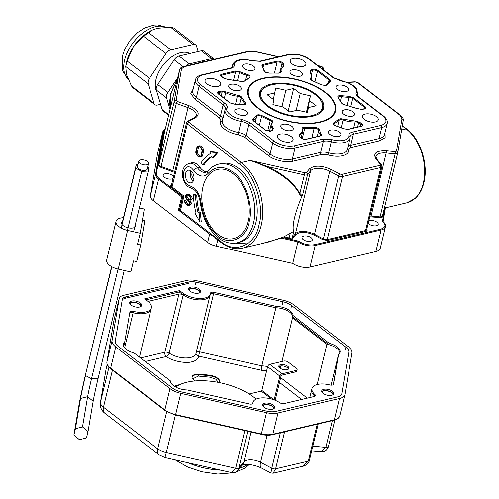 <?xml version="1.0" encoding="UTF-8"?>
<svg xmlns="http://www.w3.org/2000/svg" width="499" height="499" viewBox="0 0 499 499"><rect width="100%" height="100%" fill="white"/><g stroke="black" fill="none" stroke-linecap="round" stroke-linejoin="round"><path stroke-width="0.75" d="M175.767 387.081A48.459 22.966 -166.4 0 1 187.056 382.184A48.459 22.966 -166.4 0 1 256.149 399.106M280.014 368.087A5.171 2.451 -166.4 0 1 278.841 365.96A5.171 2.451 -166.4 0 1 282.397 364.507A5.171 2.451 -166.4 0 1 287.723 366.272A5.171 2.451 -166.4 0 1 288.89 368.393A5.171 2.451 -166.4 0 1 285.334 369.846A5.171 2.451 -166.4 0 1 280.014 368.087M275.105 400.248A2.264 1.36 -52.5 0 0 275.354 399.593L281.105 375.809A0.649 0.387 -52.5 0 1 281.723 375.148L295.695 371.855A3.231 1.528 13.6 0 0 296.786 371.044L297.123 369.659A3.231 1.528 -166.4 0 0 296.387 368.337L288.204 362.049A3.231 1.528 -166.4 0 0 283.75 361.045L269.778 364.332A2.264 1.36 -52.5 0 0 267.626 366.665L261.875 390.443L274.151 399.874L279.902 376.096L267.626 366.665M297.123 369.659A3.231 1.528 -166.4 0 1 296.026 370.476L282.054 373.763A2.264 1.36 127.5 0 0 279.902 376.096M278.891 366.703A5.171 2.451 -166.4 0 1 287.387 367.651A5.171 2.451 -166.4 0 1 288.509 369.029M249.12 393.967L261.258 391.11A0.649 0.387 127.5 0 0 261.875 390.443M168.631 115.219L163.061 110.94A6.462 3.886 -52.5 0 1 162.156 109.562L156.38 90.063A6.462 3.886 -52.5 0 1 157.721 84.537L174.195 59.799A6.462 3.886 -52.5 0 1 179.035 56.05L201.284 50.811A6.462 3.886 -52.5 0 1 203.885 51.216L214.115 59.075A6.462 3.886 -52.5 0 1 214.333 59.262M185.809 65.98A6.462 3.886 -52.5 0 1 189.264 63.909L211.52 58.67A6.462 3.886 -52.5 0 1 214.115 59.075M170.028 109.456L166.61 97.923A6.462 3.886 -52.5 0 1 167.951 92.39L177.694 77.763M152.582 29.921L152.052 30.171A32.304 19.442 127.5 0 0 133.221 47.025A32.304 19.442 127.5 0 0 126.646 61.608A32.304 19.442 127.5 0 0 126.178 63.853L125.723 66.517L126.528 74.669L131.493 86.015L132.84 87.718L154.877 104.653A6.462 3.886 -52.5 0 1 153.973 103.281L148.197 83.776A6.462 3.886 -52.5 0 1 149.532 78.249L166.011 53.512A6.462 3.886 -52.5 0 1 170.851 49.763L193.101 44.523A6.462 3.886 -52.5 0 1 195.702 44.929A6.462 3.886 -52.5 0 1 196.606 46.307L198.159 51.547M195.702 44.929L173.658 28L170.627 27.264L157.422 28.287L152.582 29.928L143.537 36.246L133.221 47.025L127.058 60.984L125.723 66.517L148.197 83.776M160.603 104.322L157.472 105.058A6.462 3.886 -52.5 0 1 154.877 104.653M157.11 92.521A25.842 15.55 -52.5 0 1 160.067 69.586A25.842 15.55 -52.5 0 1 180.638 52.676A25.842 15.55 -52.5 0 1 189.826 53.512M195.009 380.949A8.882 4.21 -166.4 0 1 192.096 376.683A8.882 4.21 -166.4 0 1 198.434 374.194A70.259 33.302 -166.4 0 1 210.222 375.31A8.882 4.21 -166.4 0 1 219.666 381.835A8.882 4.21 -166.4 0 1 219.311 382.583M196.032 353.28A3.231 2.832 -177.5 0 0 198.596 356.08C198.365 358.825 196.138 360.727 191.909 361.794C185.478 363.74 172.155 360.977 166.254 356.542A3.231 1.765 124.1 0 0 169.155 353.08A3.231 1.528 13.6 0 0 164.876 352.207A3.231 2.077 -103.2 0 0 166.254 356.542L145.184 361.501M266.609 370.876L261.638 370.295L198.596 356.08L213.566 293.743L275.891 307.789A12.924 6.125 -166.4 0 1 292.632 317.514A12.924 6.125 -166.4 0 1 292.508 317.907L326.895 344.316A12.924 6.125 -166.4 0 1 339.775 352.961A12.924 6.125 13.6 0 0 328.96 344.759L329.29 343.374L293.056 315.543L292.726 316.927A12.924 6.125 13.6 0 0 275.903 307.789L276.24 306.405L213.921 292.358A3.231 1.528 13.6 0 0 210.528 293.113A3.231 1.528 13.6 0 0 210.503 293.25A16.155 7.653 -166.4 0 1 210.41 293.948A16.155 7.653 -166.4 0 1 204.939 298.009A16.155 7.653 -166.4 0 1 183.557 293.63L183.227 295.015A16.155 7.653 13.6 0 0 204.602 299.388A16.155 7.653 13.6 0 0 204.602 299.388A16.155 7.653 13.6 0 0 210.073 295.333L210.41 293.948M218.431 382.415L215.842 379.215L209.973 377.182L198.353 376.078L192.664 378.872M174.338 386.245L176.266 385.446M148.053 301.521A3.231 1.528 -166.4 0 1 148.714 301.259L178.923 294.142A3.231 1.528 -166.4 0 1 183.202 295.021A16.155 7.653 13.6 0 0 204.584 299.394M261.638 370.295L261.844 365.854L275.891 307.789M212.175 293.58A3.231 1.528 -166.4 0 1 213.566 293.743M311.756 389.513A16.155 7.653 13.6 0 0 311.644 389.887A16.155 7.653 13.6 0 0 314.489 395.857A3.231 1.528 -166.4 0 1 314.869 396.281M123.708 346.524L124.451 343.455M124.631 347.872L133.121 312.767A16.155 7.653 13.6 0 0 145.565 313.291A16.155 7.653 13.6 0 0 151.035 309.23L151.372 307.852A16.155 7.653 -166.4 0 1 145.901 311.906A16.155 7.653 -166.4 0 1 133.464 311.388A3.231 1.528 13.6 0 0 129.883 312.1A3.231 1.528 13.6 0 0 129.871 312.149L124.463 343.443A12.924 6.125 13.6 0 0 123.253 344.79M280.313 368.299L280.887 365.935M281.966 361.463L292.508 317.907M317.171 384.517L326.895 344.316M331.099 385.153L338.228 355.675A12.924 6.125 -166.4 0 1 338.228 355.675L333.326 384.567M195.957 282.141A9.693 4.591 13.6 0 0 189.046 281.966L125.611 296.905A9.693 4.591 13.6 0 0 122.324 299.338A9.693 4.591 13.6 0 0 122.299 299.487L115.213 341.272A12.924 6.125 13.6 0 0 118.176 346.381L172.417 388.041A12.924 6.125 13.6 0 0 181.025 391.821L266.759 411.151A12.924 6.125 13.6 0 0 275.966 411.388L337.411 396.923A12.924 6.125 13.6 0 0 341.79 393.674A12.924 6.125 13.6 0 0 341.827 393.474L348.807 352.319A12.924 6.125 13.6 0 0 345.844 347.21L291.603 305.55A12.924 6.125 13.6 0 0 282.995 301.77L195.957 282.141L195.29 284.91M321.949 392.083A5.651 2.682 -166.4 0 1 323.764 390.935A5.651 2.682 -166.4 0 1 329.72 391.653A5.651 2.682 -166.4 0 1 332.877 394.765M262.923 406.005A5.651 2.682 -166.4 0 1 264.751 404.832A5.651 2.682 -166.4 0 1 270.695 405.544A5.651 2.682 -166.4 0 1 273.864 408.65M188.953 289.938A5.651 2.682 -166.4 0 1 190.768 288.79A5.651 2.682 -166.4 0 1 196.725 289.507A5.651 2.682 -166.4 0 1 199.881 292.62M129.927 303.86A5.651 2.682 -166.4 0 1 131.755 302.681A5.651 2.682 -166.4 0 1 137.699 303.398A5.651 2.682 -166.4 0 1 140.868 306.505M181.823 383.787L174.737 386.5M339.782 415.723C339.145 417.962 337.187 419.472 333.918 420.258A0.967 0.624 -103.2 0 0 334.311 419.784L272.866 434.249L278.018 412.96L339.457 398.495L334.311 419.784A16.155 7.653 -166.4 0 0 339.782 415.723L344.928 394.435A16.155 7.653 -166.4 0 0 344.977 394.185L351.957 353.03A16.155 7.653 -166.4 0 0 348.252 346.643L294.011 304.983A16.155 7.653 -166.4 0 0 283.251 300.255L196.213 280.631A12.924 6.125 -166.4 0 0 187 280.394L123.559 295.333A12.924 6.125 -166.4 0 0 119.186 298.577A12.924 6.125 -166.4 0 0 119.149 298.776L112.063 340.561L106.911 361.85L113.997 320.065L119.149 298.776M115.768 346.948L170.009 388.609L164.857 409.897L110.616 368.237L115.768 346.948A16.155 7.653 -166.4 0 1 112.063 340.561M180.769 393.337L266.503 412.667L261.351 433.955L175.617 414.625L180.769 393.337A16.155 7.653 -166.4 0 1 170.009 388.609M278.018 412.96A16.155 7.653 -166.4 0 1 266.503 412.667M344.928 394.435A16.155 7.653 -166.4 0 1 339.457 398.495M334.841 420.002L328.448 446.437A3.231 1.528 -166.4 0 1 328.436 446.486C326.645 451.82 323.782 451.664 320.813 451.857L325.866 447.372L312.848 446.137M302.999 466.185L308.326 461.132L275.629 468.829L273.115 473.22L302.999 466.185C303.105 466.44 308.713 464.457 309.417 460.321L309.417 460.321A3.231 1.528 -166.4 0 1 308.326 461.132L317.264 424.175M271.182 471.543L271.787 468.218L260.572 462.305A11.309 5.358 13.6 0 0 247.124 460.14A11.309 5.358 13.6 0 0 243.868 461.874L238.89 467.85L237.543 470.663C235.584 472.634 233.657 473.289 231.754 472.628L235.659 468.287L166.31 452.649L175.392 415.099M108.938 367.202L100.492 402.1L106.013 369.435M213.921 292.358L213.591 293.743L275.903 307.789M213.591 293.743A3.231 1.528 13.6 0 0 210.353 294.179M145.901 299.868L179.303 292.002L183.227 295.015M133.464 311.388L133.127 312.773A16.155 7.653 13.6 0 0 145.565 313.291A16.155 7.653 13.6 0 0 151.035 309.23L139.458 357.103M133.127 312.773A3.231 1.528 13.6 0 0 129.696 313.179M314.894 396.268A3.231 1.528 13.6 0 0 314.513 395.85L314.85 394.472A16.155 7.653 -166.4 0 1 312.006 388.503A16.155 7.653 -166.4 0 1 329.908 384.96A3.231 1.528 13.6 0 0 332.396 385.066A3.231 1.528 13.6 0 0 333.494 384.255A3.231 1.528 13.6 0 0 333.5 384.205L338.578 354.284L333.344 384.554M309.792 397.541L311.644 389.887A16.155 7.653 13.6 0 0 314.513 395.85M292.726 316.927L328.96 344.759M141.292 306.143A6.138 2.907 13.6 0 0 137.493 303.055A6.138 2.907 13.6 0 0 131.449 302.45A6.138 2.907 13.6 0 0 129.721 303.342M200.324 292.239A6.138 2.907 13.6 0 0 196.525 289.158A6.138 2.907 13.6 0 0 190.487 288.547A6.138 2.907 13.6 0 0 188.753 289.445M274.282 408.288A6.138 2.907 13.6 0 0 270.483 405.207A6.138 2.907 13.6 0 0 264.445 404.595A6.138 2.907 13.6 0 0 262.711 405.494M333.32 394.391A6.138 2.907 13.6 0 0 329.521 391.303A6.138 2.907 13.6 0 0 323.483 390.698A6.138 2.907 13.6 0 0 321.749 391.59M183.557 293.63L179.64 290.618L144.604 298.87L148.527 301.883A16.155 7.653 -166.4 0 1 151.372 307.852M179.303 292.002L179.64 290.618M124.8 342.065A12.924 6.125 13.6 0 0 123.334 344.079A12.924 6.125 13.6 0 0 134.081 352.974L170.315 380.806A12.924 6.125 13.6 0 0 187.137 389.944L249.45 403.99A3.231 1.528 13.6 0 0 251.752 404.053A3.231 1.528 13.6 0 0 252.85 403.242A3.231 1.528 13.6 0 0 252.868 403.098A16.155 7.653 -166.4 0 1 252.968 402.4A16.155 7.653 -166.4 0 1 263.447 397.846A16.155 7.653 -166.4 0 1 279.814 402.718A3.231 1.528 13.6 0 0 284.093 403.591L314.326 396.474A3.231 1.528 13.6 0 0 315.418 395.663A3.231 1.528 13.6 0 0 314.85 394.472M338.578 354.284A12.924 6.125 13.6 0 0 340.037 352.269A12.924 6.125 13.6 0 0 329.29 343.374M293.056 315.543A12.924 6.125 13.6 0 0 276.24 306.405M139.558 307.035A6.138 2.907 13.6 0 0 141.635 305.494A6.138 2.907 13.6 0 0 138.497 301.951A6.138 2.907 13.6 0 0 131.786 301.065A6.138 2.907 13.6 0 0 129.703 302.606A6.138 2.907 13.6 0 0 132.846 306.149A6.138 2.907 13.6 0 0 139.558 307.035M122.161 300.279A9.693 4.591 -166.4 0 1 125.286 298.283L188.728 283.345L189.046 281.966M198.596 293.138A6.138 2.907 13.6 0 0 200.673 291.591A6.138 2.907 13.6 0 0 197.535 288.054A6.138 2.907 13.6 0 0 190.818 287.162A6.138 2.907 13.6 0 0 188.741 288.709A6.138 2.907 13.6 0 0 191.878 292.252A6.138 2.907 13.6 0 0 198.596 293.138M272.554 409.186A6.138 2.907 13.6 0 0 274.631 407.646A6.138 2.907 13.6 0 0 271.493 404.103A6.138 2.907 13.6 0 0 264.776 403.211A6.138 2.907 13.6 0 0 262.699 404.758A6.138 2.907 13.6 0 0 265.836 408.301A6.138 2.907 13.6 0 0 272.554 409.186M331.592 395.283A6.138 2.907 13.6 0 0 333.669 393.742A6.138 2.907 13.6 0 0 330.531 390.199A6.138 2.907 13.6 0 0 323.814 389.314A6.138 2.907 13.6 0 0 321.736 390.854A6.138 2.907 13.6 0 0 324.874 394.397A6.138 2.907 13.6 0 0 331.592 395.283M217.67 239.794L214.807 237.661L214.826 236.869A12.924 6.125 -166.4 0 1 209.655 234.112L178.442 210.135L181.655 196.868L158.626 179.178A12.924 6.125 -166.4 0 1 155.663 174.07L162.824 131.842A12.924 6.125 -166.4 0 1 162.861 131.642L157.647 153.205A12.924 6.125 13.6 0 0 157.603 153.405L150.442 195.633A12.924 6.125 13.6 0 0 153.411 200.741L207.653 242.402A12.924 6.125 13.6 0 0 216.26 246.182L292.732 263.428A12.924 6.125 13.6 0 0 310.022 267.059L375.878 251.552A12.924 6.125 13.6 0 0 380.25 248.302L385.465 226.739A12.924 6.125 -166.4 0 1 381.093 229.983L375.878 251.552M385.428 207.734L383.082 221.544L385.428 207.734L384.798 207.802L382.521 221.25C386.282 224.893 385.715 227.519 380.818 229.116A0.649 0.418 76.8 0 1 381.093 229.983L315.237 245.489A12.924 6.125 -166.4 0 1 297.947 241.859L292.732 263.428M268.743 241.971L281.062 237.83L281.349 238.117L261.856 243.593M382.521 221.25L383.032 221.824L382.521 221.25M297.947 241.859L298.377 241.061L284.174 237.861L281.349 238.117L297.947 241.859M235.291 243.107L250.523 244.08M214.807 237.661L214.932 236.95M214.782 237.037L216.079 238.665L221.2 242.595A1.616 0.973 -52.5 0 1 220.982 241.597L214.926 236.95M178.442 210.135L180.47 210.484L214.826 236.869M181.655 196.868L182.921 196.456L171.456 187.649C170.346 186.707 170.271 185.934 171.226 185.322L171.45 185.204M383.837 207.921L384.798 207.802M303.81 236.058A5.333 2.526 -166.4 0 1 309.642 236.825A5.333 2.526 -166.4 0 1 312.368 239.907A5.333 2.526 -166.4 0 1 310.565 241.242A5.333 2.526 -166.4 0 1 304.733 240.474A5.333 2.526 -166.4 0 1 302.007 237.399A5.333 2.526 -166.4 0 1 303.81 236.058M368.798 220.864A5.333 2.526 -166.4 0 1 369.665 220.552A5.333 2.526 -166.4 0 1 375.498 221.325A5.333 2.526 -166.4 0 1 378.223 224.4A5.333 2.526 -166.4 0 1 376.421 225.741A5.333 2.526 -166.4 0 1 368.218 223.234M384.461 207.883L382.976 216.628L381.648 217.658L369.771 216.816M366.753 229.297L366.802 229.359C367.489 230.338 367.164 231.025 365.829 231.411L327.494 240.443L322.884 239.701L314.014 235.023C306.068 231.592 300.024 231.436 295.876 234.555L292.801 238.248L291.69 238.84L284.174 237.861A0.649 0.418 -103.2 0 1 284.062 236.719L292.888 231.867L293.649 232.079C291.896 225.423 294.809 213.117 302.4 195.159C301.196 195.901 300.192 195.427 299.4 193.731C293.462 183.233 282.715 174.425 267.158 167.29C261.9 164.782 256.237 162.487 250.167 160.416C257.303 162.512 261.888 164.464 267.464 166.56L267.158 167.29M281.062 237.83L284.062 236.719M196.756 195.053L194.604 194.541L193.4 194.822L195.552 195.34L196.756 195.053A50.449 32.429 76.8 0 0 199.238 212.181M199.045 212.225L200.074 222.03L201.278 221.743L200.249 211.944L198.053 212.524A50.449 32.429 76.8 0 1 195.552 195.34M191.167 204.054L189.963 204.334A1.616 1.035 76.8 0 1 189.57 204.995A5.009 3.219 76.8 0 1 188.759 205.382L189.963 205.101A5.009 3.219 -103.2 0 0 190.774 204.715A1.616 1.035 -103.2 0 0 191.167 204.054L191.223 203.823A1.616 1.035 -103.2 0 0 191.142 202.557A5.651 3.636 -103.2 0 0 189.021 199.394A5.009 3.219 76.8 0 1 187.137 196.594A0.967 0.624 76.8 0 1 187.088 195.839L187.144 195.608A0.967 0.624 76.8 0 1 187.381 195.209A4.36 2.801 76.8 0 1 187.512 195.121M189.19 204.509A4.36 2.801 76.8 0 1 185.977 200.286L184.356 200.579A5.009 3.219 76.8 0 0 188.759 205.382M191.142 199.332L192.346 199.045A5.009 3.219 -103.2 0 0 187.936 194.248L186.732 194.529A5.009 3.219 76.8 0 1 191.142 199.332L190.718 199.338A4.36 2.801 76.8 0 0 186.882 195.159A4.36 2.801 76.8 0 0 186.177 195.496A0.967 0.624 76.8 0 0 185.94 195.889L185.884 196.119A0.967 0.624 76.8 0 0 185.934 196.88A5.009 3.219 76.8 0 0 187.817 199.681A5.651 3.636 76.8 0 1 189.938 202.844A1.616 1.035 76.8 0 1 190.019 204.103L191.223 203.823M192.383 172.417A4.036 2.595 -103.2 0 0 191.978 173.421A4.036 2.595 -103.2 0 0 193.936 179.01M218.082 152.295L211.133 151.708L209.929 151.995L210.491 153.486A53.68 34.506 76.8 0 0 201.197 162.612L202.881 165.044A50.449 32.429 76.8 0 1 211.613 156.48L212.175 157.977L213.379 157.69L218.082 152.295L216.878 152.575L209.929 151.995M202.881 165.044L204.085 164.764A50.449 32.429 76.8 0 1 211.757 156.861M200.155 156.979L201.359 156.698A5.009 3.219 -103.2 0 0 202.17 156.312A1.616 1.035 -103.2 0 0 202.563 155.651L203.654 151.135A1.616 1.035 -103.2 0 0 203.654 150.174A5.009 3.219 -103.2 0 0 199.332 145.839L198.128 146.126A5.009 3.219 76.8 0 1 202.451 150.455A1.616 1.035 76.8 0 1 202.451 151.415L201.359 155.931A1.616 1.035 76.8 0 1 200.966 156.592A5.009 3.219 76.8 0 1 200.155 156.979A5.009 3.219 76.8 0 1 195.833 152.65A1.616 1.035 76.8 0 1 195.833 151.69L196.924 147.174A1.616 1.035 76.8 0 1 197.317 146.513A5.009 3.219 76.8 0 1 198.128 146.126M174.55 172.392L160.74 167.277L158.239 164.888L163.591 133.327L164.651 131.661M173.109 178.349A5.333 2.526 -166.4 0 1 171.781 178.96A5.333 2.526 -166.4 0 1 165.949 178.187A5.333 2.526 -166.4 0 1 163.223 175.112A5.333 2.526 -166.4 0 1 165.032 173.771A5.333 2.526 -166.4 0 1 173.496 176.746M284.698 236.57L284.517 237.78M278.249 56.842L254.883 51.572L249.126 51.428L184.274 66.698L181.517 68.85L176.166 100.418L177.207 101.409L188.909 105.645C198.203 109.799 200.504 113.766 195.82 117.558L188.765 121.307L188.859 122.28L241.248 162.518L250.167 160.416L304.82 172.741L306.442 172.523L309.511 168.83C314.426 165.138 321.581 165.319 330.993 169.379L339.856 174.057L341.784 174.369L380.119 165.337L380.519 164.483L375.909 158.807C372.809 153.262 376.24 150.579 386.207 150.773L395.196 151.621L396.487 151.153L401.963 118.874L399.736 115.044L357.471 82.578L355.587 82.029L347.229 82.441M385.022 132.534L385.141 137.712L379.751 140.787L351.439 147.454C349.562 147.935 348.633 148.796 348.658 150.031C348.689 152.769 346.649 154.659 342.532 155.707C338.26 156.636 333.401 156.368 327.974 154.902L321.356 154.534L293.038 161.202C286.944 163.123 273.558 160.11 268.537 155.682L244.485 137.206L238.235 134.674C227.525 133.027 218.256 125.91 220.664 121.176C221.088 120.028 220.508 118.831 218.93 117.577L194.878 99.108L190.824 93.606L193.25 88.778M304.82 172.741L304.359 174.881L267.464 166.56C282.683 173.502 293.487 182.459 299.874 193.425L299.4 193.731M302.874 193.943L307.59 174.444A3.231 1.528 13.6 0 1 306.66 174.937A3.231 1.528 13.6 0 1 304.359 174.881L299.874 193.425L301.739 195.29L302.874 193.943L302.4 195.159M216.878 152.575L212.175 157.977M180.47 210.484L183.944 196.107L182.921 196.456L179.578 210.279M185.977 200.286L184.356 200.579M186.732 194.529A5.009 3.219 76.8 0 0 185.921 194.916A1.616 1.035 76.8 0 0 185.534 195.577L185.478 195.808A1.616 1.035 76.8 0 0 185.559 197.074A5.651 3.636 76.8 0 0 187.68 200.23A5.009 3.219 76.8 0 1 189.564 203.031A0.967 0.624 76.8 0 1 189.608 203.792L189.558 204.022A0.967 0.624 76.8 0 1 189.321 204.415A4.36 2.801 76.8 0 1 188.616 204.752A4.36 2.801 76.8 0 1 184.773 200.573M200.074 222.03L195.065 213.422L196.063 213.123A53.68 34.506 76.8 0 1 193.4 194.822M196.244 152.582A0.967 0.624 76.8 0 1 196.244 152.002L197.336 147.486A0.967 0.624 76.8 0 1 197.573 147.093A4.36 2.801 76.8 0 1 198.278 146.756A4.36 2.801 76.8 0 1 202.045 150.523A0.967 0.624 76.8 0 1 202.039 151.103L200.947 155.619A0.967 0.624 76.8 0 1 200.717 156.012A4.36 2.801 76.8 0 1 200.012 156.349A4.36 2.801 76.8 0 1 196.244 152.582L197.448 152.295A0.967 0.624 76.8 0 1 197.448 151.721L198.54 147.205L197.336 147.486M197.448 152.295A4.36 2.801 -103.2 0 0 200.586 156.106M198.901 146.718A4.36 2.801 -103.2 0 0 198.777 146.806A0.967 0.624 -103.2 0 0 198.54 147.205M338.702 119.342C339.75 118.606 341.316 118.562 343.406 119.205L354.995 121.008L359.193 122.08L361.195 123.216C363.316 124.55 363.44 125.573 361.563 126.284L348.003 129.478L343.362 128.723L336.476 126.128C333.376 125.062 332.496 123.92 333.831 122.698L338.702 119.342A0.649 0.543 47.2 0 1 339.145 120.134A3.231 1.528 -166.4 0 1 343.062 120.016L343.406 119.205M338.06 97.754C337.224 96.045 338.416 95.365 341.628 95.721L348.857 96.313L353.404 97.629L364.919 106.474C366.222 107.659 366.079 108.514 364.488 109.044L361.351 109.343L357.109 108.508L345.788 105.146C343.643 104.834 342.208 104.11 341.478 102.975L338.06 97.754A0.649 0.48 -39.5 0 1 338.428 97.898L338.203 97.361A3.231 1.528 -166.4 0 1 341.472 96.581L341.628 95.721M327.182 84.624L325.872 85.585L321.244 84.836L312.648 80.832C310.771 79.965 310.091 79.067 310.609 78.125C311.912 76.409 311.675 74.451 309.916 72.261L310.509 70.29L312.056 69.586C313.952 68.887 315.973 69.199 318.113 70.527L329.633 79.372C330.743 80.32 330.812 81.1 329.839 81.705L327.182 84.624A0.649 0.568 -165.4 0 0 326.421 85.023M283.975 64.309L283.887 66.392C281.536 67.658 280.681 69.367 281.324 71.525L280.039 73.035L269.285 73.122C266.142 72.954 264.333 72.031 263.846 70.347L262.343 66.486C261.638 65.5 261.956 64.808 263.297 64.415L276.858 61.221C279.272 60.922 281.243 61.514 282.777 62.986L283.975 64.309A0.649 0.443 133.7 0 0 283.313 64.932A3.231 1.528 -166.4 0 1 283.794 66.049L283.457 66.367A0.649 0.499 62.7 0 1 283.887 66.392M239.95 71.762L246.843 74.351C249.937 75.418 250.816 76.559 249.488 77.782L243.606 81.611L228.324 79.472L224.126 78.399L222.124 77.264C219.997 75.929 219.878 74.912 221.749 74.195L235.31 71.001L239.95 71.762L239.451 72.498A16.155 7.653 13.6 0 0 246.631 75.199A3.231 1.528 -166.4 0 1 249.388 77.445L249.051 77.763A0.649 0.499 62.5 0 1 249.488 77.782M226.203 91.972L237.53 95.334C239.67 95.646 241.111 96.369 241.84 97.505L245.252 102.725C245.951 103.711 245.633 104.403 244.292 104.796L234.455 104.166L229.908 102.85L218.394 94.005C216.89 92.527 217.339 91.635 219.741 91.323L221.961 91.136L226.203 91.972L225.704 92.708A16.155 7.653 13.6 0 0 237.499 96.213A3.231 1.528 -166.4 0 1 241.092 98.029A0.649 0.53 -25.8 0 1 241.84 97.505M253.473 118.774L256.13 115.855C257.128 114.502 259.106 114.433 262.075 115.643L270.664 119.648C272.541 120.515 273.221 121.413 272.704 122.355C271.406 124.07 271.637 126.029 273.402 128.218L272.81 130.189L270.545 131.162L265.2 129.958L253.685 121.107C252.569 120.159 252.5 119.38 253.473 118.774A0.649 0.499 62.6 0 1 253.86 119.604A16.155 7.653 13.6 0 0 256.623 116.56A3.231 1.528 -166.4 0 1 261.576 116.386L262.075 115.643M306.461 139.258C304.041 139.558 302.07 138.972 300.541 137.499L299.338 136.171L299.431 134.088C301.783 132.821 302.631 131.112 301.995 128.954C301.82 127.863 302.743 127.32 304.764 127.332L314.033 127.357C317.171 127.526 318.986 128.449 319.466 130.133L320.976 133.994C321.68 134.98 321.362 135.672 320.021 136.065L306.461 139.258A0.649 0.418 -103.2 0 0 306.18 139.184C303.535 139.24 301.783 138.728 300.922 137.655A0.649 0.493 142.3 0 0 300.541 137.499M346.331 91.473A6.462 3.063 -166.4 0 1 339.264 90.537A6.462 3.063 -166.4 0 1 335.958 86.814A6.462 3.063 -166.4 0 1 338.147 85.186A6.462 3.063 -166.4 0 1 345.221 86.121A6.462 3.063 -166.4 0 1 348.52 89.851A6.462 3.063 -166.4 0 1 346.331 91.473M290.362 141.978A8.078 3.83 -166.4 0 1 281.523 140.812A8.078 3.83 -166.4 0 1 277.4 136.146A8.078 3.83 -166.4 0 1 280.132 134.119A8.078 3.83 -166.4 0 1 288.971 135.285A8.078 3.83 -166.4 0 1 293.094 139.945A8.078 3.83 -166.4 0 1 290.362 141.978M375.522 121.924A8.078 3.83 -166.4 0 1 366.684 120.758A8.078 3.83 -166.4 0 1 362.561 116.099A8.078 3.83 -166.4 0 1 365.293 114.065A8.078 3.83 -166.4 0 1 374.131 115.232A8.078 3.83 -166.4 0 1 378.254 119.897A8.078 3.83 -166.4 0 1 375.522 121.924M303.186 66.361A8.078 3.83 -166.4 0 1 294.348 65.194A8.078 3.83 -166.4 0 1 290.218 60.535A8.078 3.83 -166.4 0 1 292.95 58.508A8.078 3.83 -166.4 0 1 301.789 59.674A8.078 3.83 -166.4 0 1 305.918 64.334A8.078 3.83 -166.4 0 1 303.186 66.361M218.026 86.414A8.078 3.83 -166.4 0 1 209.187 85.248A8.078 3.83 -166.4 0 1 205.058 80.588A8.078 3.83 -166.4 0 1 207.79 78.555A8.078 3.83 -166.4 0 1 216.628 79.721A8.078 3.83 -166.4 0 1 220.758 84.381A8.078 3.83 -166.4 0 1 218.026 86.414M338.715 136.383A6.462 3.063 -166.4 0 1 331.648 135.454A6.462 3.063 -166.4 0 1 328.348 131.724A6.462 3.063 -166.4 0 1 330.531 130.102A6.462 3.063 -166.4 0 1 337.605 131.031A6.462 3.063 -166.4 0 1 340.904 134.761A6.462 3.063 -166.4 0 1 338.715 136.383M245.165 115.294A6.462 3.063 -166.4 0 1 238.098 114.358A6.462 3.063 -166.4 0 1 234.798 110.628A6.462 3.063 -166.4 0 1 236.981 109.007A6.462 3.063 -166.4 0 1 244.055 109.942A6.462 3.063 -166.4 0 1 247.354 113.672A6.462 3.063 -166.4 0 1 245.165 115.294M291.135 130.601A6.462 3.063 -166.4 0 1 284.068 129.671A6.462 3.063 -166.4 0 1 280.762 125.941A6.462 3.063 -166.4 0 1 282.952 124.32A6.462 3.063 -166.4 0 1 290.019 125.249A6.462 3.063 -166.4 0 1 293.325 128.979A6.462 3.063 -166.4 0 1 291.135 130.601M352.45 116.167A6.462 3.063 -166.4 0 1 345.383 115.232A6.462 3.063 -166.4 0 1 342.077 111.502A6.462 3.063 -166.4 0 1 344.266 109.88A6.462 3.063 -166.4 0 1 351.333 110.815A6.462 3.063 -166.4 0 1 354.639 114.545A6.462 3.063 -166.4 0 1 352.45 116.167M300.367 76.16A6.462 3.063 -166.4 0 1 293.293 75.23A6.462 3.063 -166.4 0 1 289.994 71.5A6.462 3.063 -166.4 0 1 292.183 69.879A6.462 3.063 -166.4 0 1 299.25 70.808A6.462 3.063 -166.4 0 1 302.556 74.538A6.462 3.063 -166.4 0 1 300.367 76.16M252.781 70.384A6.462 3.063 -166.4 0 1 245.714 69.448A6.462 3.063 -166.4 0 1 242.408 65.718A6.462 3.063 -166.4 0 1 244.597 64.097A6.462 3.063 -166.4 0 1 251.664 65.026A6.462 3.063 -166.4 0 1 254.97 68.756A6.462 3.063 -166.4 0 1 252.781 70.384M239.052 90.6A6.462 3.063 -166.4 0 1 231.979 89.664A6.462 3.063 -166.4 0 1 228.679 85.934A6.462 3.063 -166.4 0 1 230.869 84.312A6.462 3.063 -166.4 0 1 237.936 85.248A6.462 3.063 -166.4 0 1 241.235 88.978A6.462 3.063 -166.4 0 1 239.052 90.6M320.302 122.243A45.228 21.432 -166.4 0 1 270.82 115.706A45.228 21.432 -166.4 0 1 247.697 89.608A45.228 21.432 -166.4 0 1 263.01 78.237A45.228 21.432 -166.4 0 1 312.499 84.774A45.228 21.432 -166.4 0 1 335.615 110.872A45.228 21.432 -166.4 0 1 320.302 122.243M288.229 110.903L293.655 88.479L285.89 90.307L281.929 106.68M285.89 90.307L275.741 88.017L273.327 99.457M274.918 92.889L267.158 94.716L273.751 99.781L272.922 104.653L283.07 106.942L289.663 112.001L297.423 110.173L307.571 112.462L308.401 107.591L307.241 112.387M308.401 107.591L316.16 105.763L309.567 100.698L306.766 112.281M309.567 100.698L310.39 95.827L306.43 112.206M310.39 95.827L300.242 93.538L296.15 110.479M300.242 93.538L293.655 88.479M268.05 105.8A31.655 15.001 -166.4 0 1 267.62 86.115A31.655 15.001 -166.4 0 1 315.262 94.679A31.655 15.001 -166.4 0 1 319.491 98.665A31.655 15.001 -166.4 0 1 308.607 116.211A31.655 15.001 -166.4 0 1 268.05 105.8M319.491 98.665L319.928 99.189A32.304 15.307 -166.4 0 1 322.922 108.389A32.304 15.307 -166.4 0 1 316.36 115.069A32.304 15.307 13.6 0 0 321.83 110.847A32.304 15.307 13.6 0 0 322.922 108.389A32.304 15.307 13.6 0 0 319.703 98.927M267.314 86.252A32.304 15.307 13.6 0 0 261.22 90.737A32.304 15.307 13.6 0 0 260.122 93.194A32.304 15.307 13.6 0 0 262.911 102.139A32.304 15.307 -166.4 0 1 260.122 93.194A32.304 15.307 -166.4 0 1 266.996 86.383L267.62 86.115M257.815 80.351A44.579 21.126 -166.4 0 1 304.041 81.824A44.579 21.126 -166.4 0 1 330.849 98.022A44.579 21.126 -166.4 0 1 324.949 120.353A44.579 21.126 -166.4 0 1 279.272 118.656A44.579 21.126 -166.4 0 1 257.815 80.351L257.191 80.62A45.228 21.432 13.6 0 0 249.101 86.72A45.228 21.432 13.6 0 0 247.635 89.882M322.566 110.497A32.953 15.619 13.6 0 0 300.81 86.633A32.953 15.619 13.6 0 0 260.746 89.982A32.953 15.619 13.6 0 0 262.686 101.877A32.953 15.619 13.6 0 0 316.672 114.938A32.953 15.619 13.6 0 0 322.566 110.497M335.546 111.152A45.228 21.432 13.6 0 0 331.286 98.546L330.849 98.022M199.906 167.227L197.498 167.795A3.231 1.285 145.4 0 0 193.749 170.402L191.728 168.225C183.925 161.676 179.684 179.203 187.711 184.817L189.988 185.94C195.951 188.073 199.65 193.55 201.072 202.363C202.987 216.953 208.576 228.105 217.832 235.821C229.191 246.169 246.25 238.678 249.057 222.099C253.891 207.079 245.24 179.84 233.22 172.23C223.714 165.531 215.331 165.949 208.058 173.484A3.231 2.246 -138.9 0 1 208.033 170.789L205.831 172.211A12.924 8.308 76.8 0 1 200.193 170.695A12.924 8.308 76.8 0 1 197.498 167.795A12.924 8.308 -103.2 0 0 194.803 164.895A12.924 8.308 -103.2 0 0 189.165 163.379L191.579 162.811A12.924 8.308 76.8 0 1 197.211 164.327A12.924 8.308 76.8 0 1 199.906 167.227A12.924 8.308 -103.2 0 0 202.606 170.128A12.924 8.308 -103.2 0 0 206.867 171.787M190.942 170.907A6.462 4.154 -103.2 0 0 193.2 180.919A6.462 4.154 -103.2 0 0 193.319 181.006M221.088 163.585A40.382 25.954 76.8 0 1 238.703 168.331A40.382 25.954 76.8 0 1 257.247 210.135A40.382 25.954 76.8 0 1 239.601 242.196L237.187 242.763A40.382 25.954 -103.2 0 0 254.839 210.703A40.382 25.954 -103.2 0 0 236.295 168.899A40.382 25.954 -103.2 0 0 218.681 164.152L221.088 163.585M191.061 170.995A6.462 4.154 76.8 0 1 194.024 177.681A6.462 4.154 76.8 0 1 191.198 182.809A6.462 4.154 76.8 0 1 188.385 182.054A6.462 4.154 76.8 0 1 185.416 175.361A6.462 4.154 76.8 0 1 188.242 170.234A6.462 4.154 76.8 0 1 191.061 170.995M208.058 173.484C204.896 176.758 201.247 176.939 197.117 174.026L193.749 170.402M248.034 221.313C252.276 205.307 245.009 182.434 232.902 173.621C220.963 163.971 206.673 170.196 203.018 186.738C198.777 202.744 206.043 225.61 218.15 234.424C230.089 244.08 244.379 237.848 248.034 221.313M139.346 207.94L144.286 209.05L140.182 233.245L137.506 244.304L140.656 245.015L136.639 261.607L133.489 260.896L130.813 271.955L118.213 269.117L127.582 230.407A12.924 6.125 -166.4 0 1 116.049 221.319A12.924 6.125 -166.4 0 1 123.446 217.689M140.656 245.015L144.76 220.82L142.377 220.284M122.854 221.194A7.298 3.462 13.6 0 0 121.488 222.754A7.298 3.462 13.6 0 0 121.488 222.766A7.298 3.462 13.6 0 0 127.794 227.719A7.298 3.462 13.6 0 0 135.666 226.203A7.298 3.462 13.6 0 0 135.722 225.966A7.298 3.462 13.6 0 0 135.354 224.45M116.049 221.319L106.68 260.029A12.924 6.125 13.6 0 0 118.213 269.117M140.182 233.245L127.582 230.407M144.005 160.011A5.009 2.376 13.6 0 0 138.734 161.177A5.009 2.376 13.6 0 0 143.045 164.664A5.009 2.376 13.6 0 0 148.477 163.535A5.009 2.376 13.6 0 0 144.005 160.011M82.497 426.913L75.43 428.685L73.883 435.066L79.41 439.681L86.483 437.91L88.03 431.523L82.497 426.913L87.631 396.668A13.535 0.393 102.7 0 1 91.51 378.741L98.103 378.417A17.272 0.499 102.7 0 0 93.157 401.277L87.631 396.668L80.557 398.439A17.265 0.499 102.7 0 1 85.504 375.572L91.51 378.741L118.038 269.073M88.03 431.523L93.157 401.277M73.883 435.066L79.01 404.826A24.725 0.717 102.7 0 1 86.096 372.086L111.832 266.765M75.43 428.685L80.557 398.439L79.01 404.826M137.899 164.639L136.264 164.72L135.672 168.213L141.679 171.375L148.272 171.051L148.864 167.558L147.654 166.922M148.272 171.051L133.582 231.761M124.22 270.47L98.103 378.417M141.679 171.375L127.407 230.37M135.672 168.213L121.195 228.055M136.264 164.72L122.561 221.356M111.608 266.641L86.096 372.086M138.734 161.177L137.4 166.71A5.009 2.376 13.6 0 0 141.71 170.196A5.009 2.376 13.6 0 0 147.136 169.061L148.477 163.535M282.054 373.763L269.778 364.332M296.026 370.476L295.695 371.855M271.599 399.057L261.258 391.11M201.284 50.811L211.52 58.67M189.264 63.909L179.035 56.05M168.768 114.645L162.156 109.562M156.38 90.063L166.61 97.923M167.951 92.39L157.721 84.537M174.195 59.799L183.096 66.635M128.249 79.341A32.304 19.442 -52.5 0 1 124.6 60.036A32.304 19.442 -52.5 0 1 165.849 27.264M170.627 27.264L193.101 44.523M153.973 103.281L131.493 86.015M149.532 78.249L127.058 60.984M143.537 36.246L166.011 53.512M170.851 49.763L148.378 32.504M192.053 376.963A8.882 4.21 -166.4 0 1 198.303 374.749L198.434 374.194M198.353 376.078A0.967 0.318 -87.2 0 1 198.303 374.749A70.259 33.302 -166.4 0 1 210.085 375.866L210.222 375.31M196.282 352.238A3.231 1.528 -166.4 0 1 199.519 351.801L261.844 365.854A12.924 6.125 13.6 0 1 267.639 366.628M219.579 382.109A8.882 4.21 -166.4 0 0 210.085 375.866L209.973 377.182M301.639 399.462L279.496 382.459M178.923 294.142L164.876 352.207L140.543 357.933M148.559 301.907L148.714 301.259M183.202 295.021L169.155 353.08A16.155 7.653 13.6 0 0 190.537 357.459A16.155 7.653 13.6 0 0 196.001 353.398L209.96 295.707M307.315 398.127L280.663 377.656M314.345 396.474L314.489 395.857M125.611 296.905L125.274 298.283M341.827 393.474L341.734 393.867M348.807 352.319L348.14 355.082M345.844 347.21L345.177 349.974M291.603 305.55L290.936 308.313M282.995 301.77L282.328 304.533M113.978 320.171A0.967 0.855 -170.4 0 1 113.997 320.065A12.924 6.125 -166.4 0 1 114.034 319.871L119.186 298.577M272.866 434.249A16.155 7.653 -166.4 0 1 261.351 433.955L261.214 434.448C265.412 435.365 269.167 435.459 272.473 434.723A0.967 0.624 -103.2 0 0 272.866 434.249M175.617 414.625A16.155 7.653 -166.4 0 1 164.857 409.897A0.967 0.586 -52.5 0 0 164.988 410.496L175.48 415.118L175.617 414.625M110.616 368.237A16.155 7.653 -166.4 0 1 106.911 361.85A0.967 0.855 9.6 0 0 106.898 361.9C106.599 364.301 107.878 366.615 110.747 368.836A0.967 0.586 -52.5 0 1 110.616 368.237M261.227 434.33L175.492 415M106.892 361.981A0.967 0.855 9.6 0 1 106.898 361.9L114.034 319.871M332.334 420.626L325.866 447.372A3.231 1.528 -166.4 0 0 328.436 446.486L334.848 420.002M280.332 432.87L271.787 468.218A3.231 1.528 -166.4 0 0 275.629 468.829L284.567 431.872M247.71 431.398L238.89 467.85A3.231 1.528 -166.4 0 1 237.961 468.343A3.231 1.528 -166.4 0 1 235.659 468.287L244.747 430.731M166.703 411.669L157.703 448.869L103.461 407.209L112.431 370.127M164.951 457.564L166.31 452.649A12.924 6.125 -166.4 0 1 157.703 448.869A9.693 5.832 -52.5 0 0 159.025 454.851L164.951 457.564L231.754 472.628M104.784 413.191A9.693 5.832 127.5 0 1 103.461 407.209A12.924 6.125 -166.4 0 1 100.492 402.1A9.693 8.527 9.6 0 0 100.393 402.612C99.9 406.991 101.359 410.515 104.784 413.191L159.025 454.851M267.133 435.203L260.572 462.305A9.693 4.023 -62.2 0 0 261.445 468.012L270.739 472.915L273.121 473.22M251.059 432.153L243.868 461.874A9.693 8.308 -140.2 0 1 242.389 464.843L237.536 470.663M100.393 402.612L106.15 368.755A3.231 1.528 -166.4 0 0 106.144 368.805L107.185 364.482L106.15 368.755A3.231 1.528 -166.4 0 1 106.162 368.711M188.198 462.81A46.195 21.894 13.6 0 0 220.826 470.164M239.632 468.149A46.195 21.894 13.6 0 0 247.485 464.475M380.818 229.116L314.963 244.622A0.649 0.418 76.8 0 1 315.237 245.489L310.022 267.059M217.764 239.957L216.26 246.182M209.655 234.112L207.653 242.402M179.334 210.335L182.678 196.512L159.243 178.511A0.649 0.387 127.5 0 0 158.626 179.178L153.411 200.741M159.243 178.511C157.148 176.864 156.212 175.249 156.424 173.658A0.649 0.568 -170.4 0 0 155.663 174.07L150.442 195.633M156.424 173.658L163.585 131.43A0.649 0.568 -170.4 0 0 162.824 131.842L157.603 153.405M314.963 244.622C309.174 245.539 303.642 244.348 298.377 241.061M163.585 131.43L165.256 129.16M385.403 207.865L407.003 202.781A40.382 25.954 -103.2 0 0 423.327 183.121A40.382 25.954 -103.2 0 0 406.111 128.91L401.62 129.971M183.944 196.107L172.068 186.982L187.318 123.945L239.707 164.183A1.616 0.973 127.5 0 1 241.248 162.518A46.844 30.108 76.8 0 1 261.214 225.392A46.844 30.108 76.8 0 1 242.283 248.203C235.185 249.731 228.155 247.866 221.2 242.595M239.707 164.183C254.297 173.334 264.9 206.723 258.987 224.893C255.638 245.028 234.736 254.216 220.982 241.597M204.553 61.564A32.304 19.442 127.5 0 0 198.159 63.074M176.808 81.424A32.304 19.442 127.5 0 0 170.639 95.396A32.304 19.442 127.5 0 0 170.384 107.971M407.003 202.781L415.28 198.353C419.378 194.591 422.241 189.377 423.869 182.709C428.629 164.608 420.551 139.096 406.76 129.016A1.616 0.973 127.5 0 0 406.111 128.91L402.294 125.985M397.759 152.725L403.204 120.615A1.616 1.422 -170.4 0 0 401.963 118.874M369.984 215.942A12.924 6.125 -166.4 0 1 370.907 216.017L379.895 216.865A3.231 1.528 13.6 0 0 381.373 216.791A3.231 1.528 13.6 0 0 382.471 215.98A3.231 1.528 13.6 0 0 382.477 215.93L397.703 152.993M284.442 236.863L289.108 237.917L288.927 238.772M290.225 233.314L289.108 237.917A3.231 1.528 13.6 0 0 291.41 237.973A3.231 1.528 13.6 0 0 292.345 237.48A0.649 0.555 -140.2 0 0 292.801 238.248M293.649 232.079L292.345 237.48L295.414 233.788A0.649 0.555 -140.2 0 0 295.876 234.555M306.442 172.523A1.616 1.385 39.8 0 1 307.59 174.444L310.665 170.752L295.414 233.788A12.924 6.125 -166.4 0 1 314.507 234.281L314.014 235.023M309.511 168.83A1.616 1.385 39.8 0 1 310.665 170.752A12.924 6.125 -166.4 0 1 329.758 171.244L314.507 234.281L323.377 238.959L322.884 239.701M330.993 169.379A1.616 0.667 117.8 0 0 329.758 171.244L338.628 175.916L323.377 238.959A3.231 1.528 13.6 0 0 327.219 239.576A0.649 0.418 -103.2 0 0 327.494 240.443M341.784 174.369A1.616 1.035 76.8 0 1 342.47 176.534L327.219 239.576L365.555 230.544A0.649 0.418 -103.2 0 0 365.829 231.411M365.555 230.544A3.231 1.528 13.6 0 0 366.646 229.733L381.897 166.697A3.231 1.528 13.6 0 1 380.806 167.508L365.555 230.544M375.909 158.807A1.616 1.21 -39.1 0 1 376.826 159.169L375.866 156.518A12.924 6.125 -166.4 0 1 386.157 152.975L370.888 216.897M396.487 151.153A1.616 1.422 9.6 0 1 397.728 152.894A3.231 1.528 -166.4 0 1 397.722 152.944A3.231 1.528 -166.4 0 1 396.624 153.754A3.231 1.528 -166.4 0 1 395.146 153.829L379.876 217.751M399.736 115.044A1.616 0.973 -52.5 0 1 400.385 115.144C402.818 117.508 403.76 119.305 403.223 120.527L397.722 152.944L382.471 215.98A0.649 0.568 -170.4 0 0 382.976 216.628M322.766 69.349L322.061 67.303L320.632 66.398L318.212 65.856M202.451 150.455L203.654 150.174M202.451 151.415L203.654 151.135M201.359 155.931L202.563 155.651M200.966 156.592L202.17 156.312M188.859 122.28A1.616 0.973 127.5 0 0 187.318 123.945A3.231 1.528 -166.4 0 1 186.589 122.617L171.338 185.659A3.231 1.528 13.6 0 0 172.068 186.982A0.649 0.387 127.5 0 1 171.456 187.649M187.381 195.209L186.177 195.496M187.144 195.608L185.94 195.889M187.088 195.839L185.884 196.119M187.137 196.594L185.934 196.88M189.021 199.394L187.817 199.681M189.938 202.844L191.142 202.557M189.57 204.995L190.774 204.715M164.427 132.622A9.693 4.591 13.6 0 0 164.383 132.765A9.693 4.591 13.6 0 0 164.358 132.915A0.649 0.568 9.6 0 1 163.591 133.327M181.517 68.85A1.616 1.422 -170.4 0 0 179.603 69.879L164.358 132.915L159 164.483A0.649 0.568 9.6 0 1 158.239 164.888M176.166 100.418A1.616 1.422 -170.4 0 0 174.251 101.44L159 164.483A3.231 1.528 13.6 0 0 161.09 166.466L160.74 167.277M177.207 101.409A1.616 0.324 109.9 0 0 176.34 103.43L161.09 166.466L172.791 170.702L172.442 171.513M188.909 105.645A1.616 0.324 109.9 0 0 188.042 107.665L172.791 170.702A12.924 6.125 -166.4 0 1 174.762 171.513M339.856 174.057A1.616 0.667 117.8 0 0 338.628 175.916A3.231 1.528 13.6 0 0 342.47 176.534L380.806 167.508A1.616 1.035 76.8 0 0 380.119 165.337M386.207 150.773A1.616 0.412 95.4 0 1 386.157 152.975L395.146 153.829A1.616 0.412 95.4 0 0 395.196 151.621M225.311 108.925A9.693 4.591 -166.4 0 0 225.336 108.832A9.693 4.591 -166.4 0 0 223.147 104.852A1.616 0.973 -52.5 0 1 224.687 103.187L200.635 84.711A1.616 0.973 -52.5 0 0 199.095 86.377L223.147 104.852L220.471 115.911L196.419 97.436L199.095 86.377A16.155 7.653 -166.4 0 1 195.44 79.746L192.764 90.806A16.155 7.653 13.6 0 0 196.419 97.436A1.616 0.973 -52.5 0 1 194.878 99.108M222.722 119.311A9.693 4.591 -166.4 0 0 220.471 115.911A1.616 0.973 -52.5 0 1 218.93 117.577M222.423 120.552A1.616 1.416 22.9 0 1 220.664 121.176M244.485 137.206A1.616 0.973 -52.5 0 0 246.026 135.541L270.078 154.016A16.155 7.653 13.6 0 0 292.352 159.038L295.028 147.978A16.155 7.653 -166.4 0 1 272.753 142.951L248.702 124.482A1.616 0.973 -52.5 0 1 250.242 122.816L241.485 119.267L241.198 121.438A9.693 4.591 -166.4 0 1 248.702 124.482L246.026 135.541A9.693 4.591 -166.4 0 0 238.522 132.497L241.198 121.438A16.155 7.653 -166.4 0 1 225.043 109.736L222.367 120.795A16.155 7.653 13.6 0 0 238.522 132.497L238.235 134.674M293.038 161.202A1.616 1.035 -103.2 0 1 292.352 159.038L320.664 152.37L323.34 141.311L295.028 147.978A1.616 1.035 -103.2 0 0 294.335 145.808C287.218 146.899 280.532 145.39 274.294 141.286A1.616 0.973 -52.5 0 0 272.753 142.951L270.078 154.016A1.616 0.973 -52.5 0 1 268.537 155.682M327.974 154.902L328.61 152.806A16.155 7.653 13.6 0 0 341.846 153.542A16.155 7.653 13.6 0 0 347.316 149.482L349.992 138.423A16.155 7.653 -166.4 0 1 344.522 142.483A16.155 7.653 -166.4 0 1 331.286 141.747L331.916 139.651L322.653 139.14A1.616 1.035 -103.2 0 1 323.34 141.311A9.693 4.591 -166.4 0 1 331.286 141.747L328.61 152.806A9.693 4.591 -166.4 0 0 320.664 152.37A1.616 1.035 -103.2 0 0 321.356 154.534M347.429 149.02A1.616 1.41 176.7 0 0 348.658 150.031M347.978 146.75A9.693 4.591 -166.4 0 1 350.747 145.284A1.616 1.035 -103.2 0 0 351.439 147.454M349.992 138.423L350.142 136.664A9.693 4.591 -166.4 0 1 353.423 134.225L350.747 145.284L379.065 138.616A1.616 1.035 -103.2 0 0 379.751 140.787M379.065 138.616A16.155 7.653 13.6 0 0 384.536 134.562L387.212 123.503A16.155 7.653 -166.4 0 1 381.741 127.557L379.065 138.616M188.765 121.307A1.616 1.254 -118 0 0 187.674 121.263L186.589 122.617M195.82 117.558A1.616 1.254 -118 0 0 194.729 117.515L187.674 121.263M184.274 66.698A1.616 1.035 -103.2 0 0 183.57 66.504C181.561 66.897 180.245 67.97 179.634 69.729A9.693 4.591 13.6 0 0 179.603 69.879L174.251 101.44A3.231 1.528 -166.4 0 0 176.34 103.43L188.042 107.665A12.924 6.125 -166.4 0 1 196.35 115.812L194.729 117.515M249.126 51.428A1.616 1.035 -103.2 0 0 248.421 51.235L254.902 51.378L278.679 56.743M320.632 66.398L320.651 66.205C322.292 66.741 323.159 67.396 323.252 68.157A1.616 1.36 -19 0 0 322.061 67.303M355.587 82.029A1.616 0.749 -92.8 0 0 355.176 81.799L346.599 82.223M357.471 82.578A1.616 0.973 -52.5 0 1 358.12 82.678L400.385 115.144M380.519 164.483A1.616 1.21 -39.1 0 1 381.442 164.845L376.826 159.169M225.336 108.832L225.043 109.736A16.155 7.653 -166.4 0 1 225.23 109.169A1.616 1.416 22.9 0 1 227.114 108.227C227.7 106.624 226.889 104.946 224.687 103.187M352.737 132.06A1.616 1.035 -103.2 0 1 353.423 134.225L381.741 127.557A1.616 1.035 -103.2 0 0 381.049 125.392L352.737 132.06C350.117 132.728 348.82 133.932 348.838 135.672C348.87 137.905 347.198 139.452 343.83 140.313C340.33 141.067 336.363 140.849 331.916 139.651M232.303 66.985L232.559 65.924A16.155 7.653 -166.4 0 1 232.659 64.82C234.854 58.726 244.123 58.614 251.502 60.653L259.96 61.146L288.272 54.485C295.907 53.243 303.043 54.846 309.673 59.294L333.725 77.769L350.953 84.1L354.483 86.489L356.604 88.866L357.608 93.513A16.155 7.653 -166.4 0 1 357.421 94.074A1.616 1.416 -157.1 0 0 356.205 92.253C355.619 93.856 356.423 95.54 358.631 97.293A1.616 0.973 127.5 0 1 359.28 97.392C357.353 95.428 356.691 94.43 357.309 94.411A9.693 4.591 -166.4 0 1 357.421 94.074L357.284 94.648M234.474 64.808A1.616 1.41 -3.3 0 0 232.559 65.924A9.693 4.591 -166.4 0 1 232.503 66.585C232.628 67.047 231.754 67.596 229.877 68.232A1.616 1.035 -103.2 0 1 230.582 68.425C233.195 67.752 234.493 66.548 234.474 64.808C233.233 60.622 243.718 58.158 251.396 60.828L260.665 61.34L288.977 54.672C296.1 53.58 302.781 55.09 309.024 59.194L333.076 77.663L341.827 81.212C349.818 82.079 358.719 88.916 356.205 92.253M196.244 152.002L197.448 151.721M198.777 146.806L197.573 147.093M229.877 68.232L201.559 74.9A1.616 1.035 76.8 0 1 202.263 75.087L230.582 68.425M200.635 84.711C195.77 80.289 196.313 77.077 202.263 75.087M241.485 119.267C233.501 118.4 224.594 111.564 227.114 108.227M274.294 141.286L250.242 122.816M322.653 139.14L294.335 145.808M350.117 136.957A1.616 1.41 176.7 0 0 348.838 135.672M359.28 97.392L383.332 115.868A1.616 0.973 127.5 0 0 382.683 115.768C387.548 120.197 386.999 123.403 381.049 125.392M358.631 97.293L382.683 115.768M333.725 77.769A1.616 0.973 127.5 0 0 333.076 77.663M309.673 59.294A1.616 0.973 127.5 0 0 309.024 59.194M288.272 54.485A1.616 1.035 76.8 0 1 288.977 54.672M259.96 61.146A1.616 1.035 76.8 0 1 260.665 61.34M320.021 136.065A0.649 0.418 -103.2 0 0 319.734 135.99L306.18 139.184M320.976 133.994A0.649 0.48 140.3 0 0 320.271 134.574A3.231 1.528 -166.4 0 1 320.57 135.491L319.734 135.99M319.466 130.133A0.649 0.568 -175.3 0 0 318.705 130.557A16.155 7.653 13.6 0 0 320.271 134.574L319.946 135.934M314.033 127.357L314.17 128.243A3.231 1.528 -166.4 0 1 318.705 130.557L317.245 136.576M304.764 127.332L304.795 128.218A53.299 25.262 13.6 0 0 314.17 128.243L311.85 137.849M301.995 128.954A0.649 0.549 -18.1 0 1 302.475 129.31L302.456 129.122A3.231 1.528 -166.4 0 1 304.795 128.218L302.275 138.628M299.431 134.088A0.649 0.499 62.7 0 1 299.812 134.917A16.155 7.653 13.6 0 0 302.606 131.811L302.475 129.31M299.338 136.171A0.649 0.443 -46.3 0 1 299.649 136.258L299.257 135.541A3.231 1.528 -166.4 0 1 299.812 134.917L299.525 136.127M256.13 115.855A0.649 0.568 14.6 0 1 256.623 116.56L255.27 122.168M253.685 121.107A0.649 0.387 -52.5 0 1 253.941 121.151L253.299 120.222A3.231 1.528 -166.4 0 1 253.86 119.604L253.567 120.802M265.2 129.958A0.649 0.387 -52.5 0 1 265.568 130.208M272.81 130.189A0.649 0.462 -110 0 0 272.454 130.133L270.807 130.888A0.649 0.505 -119.5 0 1 271.256 130.894M273.402 128.218A0.649 0.48 140.3 0 0 272.697 128.804A3.231 1.528 -166.4 0 1 272.997 129.721L272.454 130.133M272.704 122.355A0.649 0.555 -141.3 0 0 272.067 122.505L271.207 124.214A16.155 7.653 13.6 0 0 272.697 128.804L272.367 130.164M271.974 122.692A16.155 7.653 13.6 0 0 271.207 124.214L269.522 131.181M270.664 119.648L270.271 120.44A3.231 1.528 -166.4 0 1 272.123 122.386A3.231 1.528 -166.4 0 1 272.105 122.461M259.411 125.349L261.576 116.386A53.299 25.262 13.6 0 0 270.271 120.44L267.72 130.994M237.53 95.334L235.609 104.035M221.961 91.136A0.649 0.362 82.4 0 1 222.174 92.016A3.231 1.528 -166.4 0 1 225.704 92.708L224.325 98.403M219.741 91.323L219.298 94.542M221.207 96.008L222.174 92.016A17.764 8.421 -166.4 0 1 219.859 92.209A3.231 1.528 -166.4 0 0 218.013 93.12L218.656 94.043A0.649 0.387 -52.5 0 0 218.394 94.005M229.908 102.85A0.649 0.387 -52.5 0 1 230.276 103.1M234.455 104.166L234.137 104.172M241.684 104.759L234.287 104.073L230.17 102.894L218.656 94.043M245.252 102.725A0.649 0.48 140.5 0 0 244.554 103.312A3.231 1.528 -166.4 0 1 244.847 104.222L244.011 104.721L241.684 104.678M239.57 104.316L241.092 98.029A53.299 25.262 13.6 0 0 244.554 103.312L244.223 104.659M246.843 74.351L245.464 80.021M235.31 71.001A0.649 0.418 76.8 0 1 235.584 71.875A3.231 1.528 -166.4 0 1 239.451 72.498L237.53 80.451M221.749 74.195A0.649 0.418 76.8 0 1 222.03 75.062L235.584 71.875L233.7 79.659M224.126 78.399A0.649 0.331 -57.7 0 1 224.338 78.405L220.932 75.873A3.231 1.528 -166.4 0 1 222.03 75.062L221.6 76.821M228.324 79.472L224.338 78.405A0.649 0.331 -57.7 0 1 224.431 78.58M239.913 81.275L227.999 79.484M244.616 81.137A0.649 0.543 -132.8 0 0 244.042 81.212L249.051 77.763M282.777 62.986A0.649 0.493 142.3 0 0 282.066 63.56L280.781 68.856M282.889 66.691L283.313 64.932A17.764 8.421 -166.4 0 1 282.066 63.56A3.231 1.528 -166.4 0 0 277.132 62.088A0.649 0.418 76.8 0 0 276.858 61.221M263.297 64.415A0.649 0.418 76.8 0 1 263.572 65.282L277.132 62.088L274.512 72.923M262.343 66.486A0.649 0.48 -39.7 0 1 262.705 66.629L262.48 66.093A3.231 1.528 -166.4 0 1 263.572 65.282L263.116 67.165M263.846 70.347A0.649 0.568 4.7 0 1 264.358 70.952L262.705 66.629M269.285 73.122L268.967 73.128M278.548 73.147L269.117 73.029C265.287 72.099 263.703 71.407 264.358 70.952M281.324 71.525A0.649 0.549 161.9 0 0 280.569 72.012A3.231 1.528 -166.4 0 1 280.594 72.461L278.454 73.054M283.457 66.367L280.438 69.773A16.155 7.653 13.6 0 0 280.569 72.012L280.401 72.698M329.839 81.705A0.649 0.499 -117.4 0 0 329.409 81.686L329.745 81.362A3.231 1.528 -166.4 0 0 329.016 80.04A0.649 0.387 127.5 0 1 329.633 79.372M318.113 70.527A0.649 0.387 127.5 0 0 317.501 71.189L329.016 80.04L328.479 82.248M312.056 69.586A0.649 0.505 60.5 0 1 312.449 70.409A3.231 1.528 -166.4 0 1 317.501 71.189L314.956 81.711M310.509 70.29A0.649 0.462 70 0 1 310.846 71.139L310.478 72.648M311.501 74.332L312.449 70.409A17.764 8.421 -166.4 0 1 310.846 71.139A3.231 1.528 -166.4 0 0 310.054 71.862L310.278 72.399A0.649 0.48 -39.7 0 0 309.916 72.261M310.609 78.125A0.649 0.555 38.7 0 1 311.077 78.892A16.155 7.653 13.6 0 0 311.838 77.37L310.278 72.399M312.648 80.832L310.921 79.198A3.231 1.528 -166.4 0 1 311.077 78.892L310.952 79.416M341.478 102.975A0.649 0.53 -25.8 0 1 341.927 103.243C342.152 103.935 343.412 104.54 345.72 105.052L345.632 105.127M345.788 105.146L357.365 108.639M357.109 108.508L361.133 109.256A0.649 0.362 -97.6 0 0 360.958 109.381M361.351 109.343A0.649 0.362 -97.6 0 0 361.133 109.256L363.272 109.169M363.578 109.156L365.037 108.47A3.231 1.528 -166.4 0 0 364.307 107.142L363.852 109.032M353.404 97.629A0.649 0.387 127.5 0 0 352.787 98.297L364.307 107.142A0.649 0.387 127.5 0 1 364.919 106.474M348.857 96.313L349.001 97.199A3.231 1.528 -166.4 0 1 352.787 98.297L350.922 106.013M340.48 100.686L341.472 96.581A16.155 7.653 13.6 0 0 349.001 97.199L347.061 105.22M333.831 122.698A0.649 0.499 62.5 0 1 334.218 123.527A53.299 25.262 13.6 0 0 339.145 120.134L337.636 126.359M336.476 126.128L336.494 126.054C331.267 123.471 334.629 124.494 333.663 124.145A3.231 1.528 -166.4 0 1 334.218 123.527L333.925 124.725M348.003 129.478A0.649 0.418 -103.2 0 0 347.722 129.397L343.537 128.705L336.494 126.054M361.563 126.284A0.649 0.418 -103.2 0 0 361.282 126.21L347.722 129.397M361.195 123.216L360.715 123.964A3.231 1.528 -166.4 0 1 362.112 125.711L361.282 126.21M359.193 122.08A0.649 0.331 122.3 0 0 358.638 122.785L357.596 127.077M360.103 126.484L360.715 123.964A17.764 8.421 -166.4 0 1 358.638 122.785A3.231 1.528 -166.4 0 0 355.138 121.893L354.995 121.008M341.229 127.607L343.062 120.016A16.155 7.653 13.6 0 0 355.138 121.893L353.66 128M189.988 185.94A3.231 2.358 103.2 0 0 191.66 188.522C195.907 189.851 198.777 194.385 200.267 202.132A3.231 0.48 174 0 0 201.072 202.363M128.262 79.372L122.673 70.933L122.411 56.056L124.844 49.064L130.096 40.319L137.761 32.41L144.673 27.95L153.942 25.081L157.896 24.95L166.092 27.258M183.85 383.07L174.419 386.301M272.473 434.723L333.918 420.258M110.747 368.836L164.988 410.496M309.417 460.321L318.219 423.95M320.813 451.857L311.675 450.99M261.445 468.012C254.633 464.912 248.552 463.864 243.206 464.862L241.89 465.311M252.687 403.554L252.968 402.4M311.669 389.881L312.006 388.503M175.18 459.872L187.686 467.014L201.87 471.761L217.814 474.05L234.081 472.696M234.879 472.497L245.14 467.968L248.97 464.544M385.465 226.739C385.846 224.968 384.991 223.178 382.889 221.381M165.331 128.854L162.861 131.642M269.023 241.903L242.283 248.203M402.356 125.629L406.76 129.016M177.245 79.622L170.271 94.729L170.296 108.345M183.57 66.504L248.421 51.235M317.851 65.575L320.651 66.205M323.988 70.284L323.252 68.157M355.176 81.799L358.12 82.678M381.442 164.845L381.897 166.697M179.634 69.729L164.383 132.765M357.608 93.513L357.29 94.804M201.559 74.9C198.259 75.642 196.219 77.251 195.44 79.746M383.332 115.868C386.55 118.506 387.842 121.051 387.212 123.503M299.649 136.258L300.922 137.655M270.807 130.888L265.462 129.996L253.941 121.151M244.042 81.212L243.325 81.537L239.994 81.218M329.409 81.686L325.591 85.51L321.412 84.818L312.761 80.788M338.428 97.898L341.927 103.243M301.134 137.892L302.606 131.811M279.665 72.979L280.438 69.773M311.239 79.84L311.838 77.37M232.659 64.82L232.072 67.234M195.452 63.71L205.707 61.296M237.187 242.763C230.7 244.13 224.394 242.477 218.275 237.817C208.226 229.465 202.226 217.57 200.267 202.132M189.165 163.379C178.804 167.296 181.736 181.549 188.154 186.813L191.66 188.522M218.681 164.152C214.57 165.157 211.021 167.371 208.033 170.789"/></g></svg>
